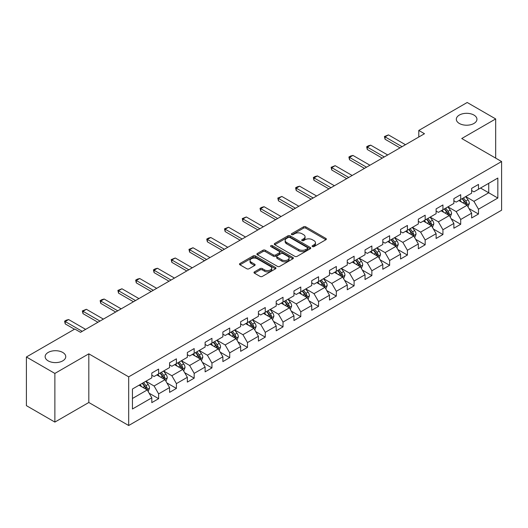<?xml version="1.0" encoding="UTF-8"?>
<svg xmlns="http://www.w3.org/2000/svg" width="528" height="528" viewBox="0 0 528 528"><rect width="100%" height="100%" fill="white"/><g stroke="black" fill="none" stroke-linecap="round" stroke-linejoin="round"><path stroke-width="0.79" d="M312.437 246.589A1.109 0.64 0 0 0 314.008 246.589L325.882 239.732A1.584 0.911 0 0 0 326.35 239.092A1.584 0.911 0 0 0 325.882 238.445L305.758 226.822A1.584 0.911 0 0 0 303.527 226.822L291.647 233.68A1.109 0.64 0 0 0 291.324 234.135A1.109 0.64 0 0 0 291.647 234.584A1.109 0.64 0 0 0 293.212 234.584L294.749 233.699A5.062 2.924 0 0 1 301.904 233.699L303.58 234.67A5.062 2.924 0 0 1 305.065 236.735A5.062 2.924 0 0 1 303.58 238.795L302.042 239.686A1.109 0.64 0 0 0 301.719 240.134A1.109 0.64 0 0 0 302.042 240.59A1.109 0.64 0 0 0 303.607 240.59L305.144 239.699A5.062 2.924 0 0 1 312.299 239.699L313.975 240.669A5.062 2.924 0 0 1 315.46 242.735A5.062 2.924 0 0 1 313.975 244.801L312.437 245.692A1.109 0.64 0 0 0 312.114 246.14A1.109 0.64 0 0 0 312.437 246.589L312.437 245.692M62.733 352.447A10.309 5.953 0 0 0 51.5 351.16A10.309 5.953 0 0 0 45.137 356.657A10.309 5.953 0 0 0 48.154 360.868A10.309 5.953 0 0 0 59.393 362.155A10.309 5.953 0 0 0 65.756 356.657A10.309 5.953 0 0 0 62.733 352.447M473.92 115.051A10.309 5.953 0 0 0 462.686 113.764A10.309 5.953 0 0 0 456.324 119.262A10.309 5.953 0 0 0 459.34 123.466A10.309 5.953 0 0 0 470.58 124.76A10.309 5.953 0 0 0 476.942 119.262A10.309 5.953 0 0 0 473.92 115.051M254.443 271.88A1.584 0.911 0 0 0 253.981 272.527A1.584 0.911 0 0 0 254.443 273.167L260.086 276.428A1.584 0.911 0 0 0 262.324 276.428L275.517 268.811A1.584 0.911 0 0 0 275.979 268.165A1.584 0.911 0 0 0 275.517 267.524L255.394 255.902A1.584 0.911 0 0 0 253.156 255.902L239.963 263.518A1.584 0.911 0 0 0 239.501 264.165A1.584 0.911 0 0 0 239.963 264.812L246.787 268.745A1.584 0.911 0 0 0 249.018 268.745L254.668 265.492A1.584 0.911 0 0 0 255.13 264.845A1.584 0.911 0 0 0 254.668 264.198L251.282 262.244A4.231 2.442 0 0 1 250.048 260.515A4.231 2.442 0 0 1 252.655 258.265A4.231 2.442 0 0 1 257.268 258.793L270.514 266.442A4.231 2.442 0 0 1 271.755 268.165A4.231 2.442 0 0 1 269.141 270.422A4.231 2.442 0 0 1 264.535 269.894L262.324 268.62A1.584 0.911 0 0 0 260.086 268.62L254.443 271.88L254.443 273.167M88.816 353.826L54.872 373.428L26.4 356.987L26.4 405.649L54.872 422.09L88.816 402.494L128.687 425.509L128.687 376.847L88.816 353.826L88.816 402.494M495.68 158.123L495.68 118.932L461.736 138.527L501.6 161.542L128.687 376.847M495.68 118.932L467.201 102.491L418.79 130.442L418.79 137.016M26.4 356.987L74.811 329.036L80.507 332.323L424.486 133.729L418.79 130.442M294.862 256.357A1.584 0.911 0 0 0 297.092 256.357L310.286 248.741A1.584 0.911 0 0 0 310.754 248.094A1.584 0.911 0 0 0 310.286 247.447L290.162 235.831A1.584 0.911 0 0 0 287.925 235.831L274.738 243.448A1.584 0.911 0 0 0 274.27 244.088A1.584 0.911 0 0 0 274.738 244.735L294.862 256.357M271.319 246.833A1.109 0.64 0 0 1 272.441 246.985L272.441 245.672L292.901 257.486A1.584 0.911 0 0 1 293.363 258.133A1.584 0.911 0 0 1 292.901 258.773L279.708 266.389A1.584 0.911 0 0 1 277.477 266.389L257.347 254.773L257.347 253.48A1.584 0.911 0 0 0 256.885 254.126A1.584 0.911 0 0 0 257.347 254.773M257.347 253.48L262.997 250.226A1.584 0.911 0 0 1 265.234 250.226L273.392 254.938A1.584 0.911 0 0 0 275.629 254.938L279.378 252.773A1.584 0.911 0 0 0 279.84 252.127A1.584 0.911 0 0 0 279.378 251.48L270.877 246.576A1.109 0.64 0 0 1 270.554 246.127A1.109 0.64 0 0 1 271.234 245.533A1.109 0.64 0 0 1 272.441 245.672M128.687 425.509L501.6 210.21L501.6 161.542M149.127 393.188L158.638 398.68L158.638 393.875L169.574 387.565L169.574 392.363L176.411 388.417L176.411 383.618L187.341 377.309L187.341 382.107L194.179 378.16L194.179 373.362L205.115 367.046L205.115 371.851L211.946 367.904L211.946 363.099L222.882 356.789L222.882 361.588L229.713 357.641L229.713 352.843L240.649 346.533L240.649 351.331L247.487 347.384L247.487 342.586L258.416 336.27L258.416 341.075L265.254 337.128L265.254 332.323L276.19 326.014L276.19 330.812L283.021 326.865L283.021 322.067L293.957 315.757L293.957 320.555L300.788 316.609L300.788 311.81L311.725 305.494L311.725 310.299L318.562 306.352L318.562 301.547L329.492 295.238L329.492 300.036L336.329 296.089L336.329 291.291L347.266 284.975L347.266 289.78L354.097 285.833L354.097 281.035L365.033 274.718L365.033 279.517L371.864 275.576L371.864 270.772L382.8 264.462L382.8 269.26L389.631 265.313L389.631 260.515L400.567 254.199L400.567 259.004L407.405 255.057L407.405 250.259L418.334 243.943L418.334 248.741L425.172 244.801L425.172 239.996L436.108 233.686L436.108 238.484L442.939 234.538L442.939 229.739L453.875 223.423L453.875 228.228L460.706 224.281L460.706 219.483L471.643 213.167L471.643 217.965L478.48 214.025L478.48 209.22L497.838 198.04L497.838 178.048L488.73 183.308L488.73 192.779L497.838 198.04M158.638 398.68L151.807 402.626L151.807 397.822L132.442 409.002L132.442 389.011L151.807 377.83L151.807 373.032L158.638 369.085L158.638 373.883L169.574 367.574L169.574 362.776L176.411 358.829L176.411 363.627L187.341 357.317L187.341 352.513L194.179 348.566L194.179 353.371L205.115 347.054L205.115 342.256L211.946 338.309L211.946 343.108L222.882 336.798L222.882 331.993L229.713 328.053L229.713 332.851L240.649 326.542L240.649 321.737L247.487 317.79L247.487 322.595L258.416 316.279L258.416 311.48L265.254 307.534L265.254 312.332L276.19 306.022L276.19 301.217L283.021 297.277L283.021 302.075L293.957 295.759L293.957 290.961L300.788 287.014L300.788 291.819L311.725 285.503L311.725 280.705L318.562 276.758L318.562 281.556L329.492 275.246L329.492 270.442L336.329 266.501L336.329 271.3L347.266 264.983L347.266 260.185L354.097 256.238L354.097 261.043L365.033 254.727L365.033 249.929L371.864 245.982L371.864 250.78L382.8 244.471L382.8 239.666L389.631 235.726L389.631 240.524L400.567 234.208L400.567 229.409L407.405 225.463L407.405 230.267L418.334 223.951L418.334 219.153L425.172 215.206L425.172 220.004L436.108 213.695L436.108 208.89L442.939 204.95L442.939 209.748L453.875 203.432L453.875 198.634L460.706 194.687L460.706 199.492L471.643 193.175L471.643 188.377L478.48 184.43L478.48 189.229L497.838 178.048M156.816 374.939L165.02 379.672L154.084 385.988L145.886 381.249M151.807 375.203L154.084 376.517L158.638 373.883M154.084 385.988L158.638 393.875M165.02 379.672L169.574 387.565M174.59 364.683L182.787 369.415L171.851 375.725L163.654 370.993M169.574 364.94L171.851 366.26L176.411 363.627M171.851 375.725L176.411 383.618M182.787 369.415L187.341 377.309M192.357 354.42L200.554 359.159L189.625 365.468L181.421 360.736M187.341 354.684L189.625 355.997L194.179 353.371M189.625 365.468L194.179 373.362M200.554 359.159L205.115 367.046M210.124 344.164L218.328 348.896L207.392 355.212L199.188 350.473M205.115 344.428L207.392 345.741L211.946 343.108M207.392 355.212L211.946 363.099M218.328 348.896L222.882 356.789M227.891 333.901L236.095 338.639L225.159 344.949L216.955 340.217M222.882 334.165L225.159 335.485L229.713 332.851M225.159 344.949L229.713 352.843M236.095 338.639L240.649 346.533M245.659 323.644L253.862 328.383L242.926 334.693L234.729 329.96M240.649 323.908L242.926 325.222L247.487 322.595M242.926 334.693L247.487 342.586M253.862 328.383L258.416 336.27M263.432 313.388L271.63 318.12L260.7 324.436L252.496 319.697M258.416 313.652L260.7 314.965L265.254 312.332M260.7 324.436L265.254 332.323M271.63 318.12L276.19 326.014M281.2 303.125L289.403 307.864L278.467 314.173L270.263 309.441M276.19 303.389L278.467 304.709L283.021 302.075M278.467 314.173L283.021 322.067M289.403 307.864L293.957 315.757M298.967 292.868L307.171 297.601L296.234 303.917L288.031 299.185M293.957 293.132L296.234 294.446L300.788 291.819M296.234 303.917L300.788 311.81M307.171 297.601L311.725 305.494M316.734 282.612L324.938 287.344L314.002 293.66L305.804 288.922M311.725 282.876L314.002 284.189L318.562 281.556M314.002 293.66L318.562 301.547M324.938 287.344L329.492 295.238M334.508 272.349L342.705 277.088L331.769 283.397L323.572 278.665M329.492 272.613L331.769 273.933L336.329 271.3M331.769 283.397L336.329 291.291M342.705 277.088L347.266 284.975M352.275 262.093L360.472 266.825L349.543 273.141L341.339 268.409M347.266 262.357L349.543 263.67L354.097 261.043M349.543 273.141L354.097 281.035M360.472 266.825L365.033 274.718M370.042 251.836L378.246 256.568L367.31 262.885L359.106 258.146M365.033 252.1L367.31 253.414L371.864 250.78M367.31 262.885L371.864 270.772M378.246 256.568L382.8 264.462M387.809 241.573L396.013 246.312L385.077 252.622L376.88 247.889M382.8 241.837L385.077 243.151L389.631 240.524M385.077 252.622L389.631 260.515M396.013 246.312L400.567 254.199M405.583 231.317L413.78 236.049L402.844 242.365L394.647 237.633M400.567 231.581L402.844 232.894L407.405 230.267M402.844 242.365L407.405 250.259M413.78 236.049L418.334 243.943M423.35 221.06L431.548 225.793L420.618 232.109L412.414 227.37M418.334 221.324L420.618 222.638L425.172 220.004M420.618 232.109L425.172 239.996M431.548 225.793L436.108 233.686M441.118 210.797L449.321 215.536L438.385 221.846L430.181 217.114M436.108 211.061L438.385 212.375L442.939 209.748M438.385 221.846L442.939 229.739M449.321 215.536L453.875 223.423M458.885 200.541L467.089 205.273L456.152 211.589L447.949 206.851M453.875 200.805L456.152 202.118L460.706 199.492M456.152 211.589L460.706 219.483M467.089 205.273L471.643 213.167M480.526 188.047L488.73 192.779L473.92 201.333L465.722 196.594M471.643 190.542L473.92 191.862L478.48 189.229M473.92 201.333L478.48 209.22M54.872 373.428L54.872 422.09M132.442 398.482L147.253 389.935L139.049 385.196M147.253 389.935L151.807 397.822M468.97 208.534L478.48 214.025M451.196 218.79L460.706 224.281M433.429 229.046L442.939 234.538M415.661 239.309L425.172 244.801M397.894 249.566L407.405 255.057M380.12 259.822L389.631 265.313M362.353 270.085L371.864 275.576M344.586 280.342L354.097 285.833M326.819 290.598L336.329 296.089M309.052 300.861L318.562 306.352M291.278 311.117L300.788 316.609M273.511 321.374L283.021 326.865M255.743 331.637L265.254 337.128M237.976 341.893L247.487 347.384M220.202 352.15L229.713 357.641M202.435 362.413L211.946 367.904M184.668 372.669L194.179 378.16M166.901 382.932L176.411 388.417M312.88 246.748L313.975 246.114A5.062 2.924 0 0 0 315.46 244.048L315.46 242.735M305.065 236.735L305.065 238.049A5.062 2.924 0 0 1 303.58 240.115L302.485 240.748M325.882 238.445L325.882 239.732L305.758 228.142A1.584 0.911 0 0 0 303.527 228.142L292.09 234.742M310.266 248.747L290.162 237.145A1.584 0.911 0 0 0 287.925 237.145L274.758 244.748M307.494 248.543A1.109 0.64 0 0 0 307.817 248.094A1.109 0.64 0 0 0 307.494 247.639L289.826 237.442A1.109 0.64 0 0 0 288.262 237.442L286.645 238.379A5.062 2.924 0 0 0 285.16 240.445A5.062 2.924 0 0 0 286.645 242.51L298.716 249.48A5.062 2.924 0 0 0 305.87 249.48L307.494 248.543L307.494 249.863A1.109 0.64 0 0 0 307.817 249.407L307.817 248.094M285.16 240.445L285.16 241.758A5.062 2.924 0 0 0 286.645 243.824L286.645 242.51M307.494 249.863L305.87 250.793A5.062 2.924 0 0 1 298.716 250.793L286.645 243.824M257.374 254.786L262.997 251.539L262.997 250.226M279.84 252.127L279.84 253.44A1.584 0.911 0 0 1 279.378 254.087L275.629 256.252A1.584 0.911 0 0 1 273.392 256.252L265.234 251.539A1.584 0.911 0 0 0 262.997 251.539M272.441 246.985L292.882 258.786M281.86 259.822A4.231 2.442 0 0 0 286.473 260.357A4.231 2.442 0 0 0 289.08 258.1A4.231 2.442 0 0 0 287.846 256.37L283.173 253.678A1.584 0.911 0 0 0 280.942 253.678L277.193 255.836A1.584 0.911 0 0 0 276.731 256.483A1.584 0.911 0 0 0 277.193 257.129L281.86 259.822L281.86 261.142A4.231 2.442 0 0 0 286.473 261.67A4.231 2.442 0 0 0 289.08 259.413L289.08 258.1M276.731 256.483L276.731 257.803A1.584 0.911 0 0 0 277.193 258.443L277.193 257.129M281.86 261.142L277.193 258.443M271.755 268.165L271.755 269.485A4.231 2.442 0 0 1 269.141 271.742A4.231 2.442 0 0 1 264.535 271.207L262.324 269.933A1.584 0.911 0 0 0 260.086 269.933L254.463 273.181M250.048 260.515L250.048 261.835A4.231 2.442 0 0 0 251.282 263.558L251.282 262.244M254.668 264.198L254.668 265.492L251.282 263.558M275.497 268.825L255.394 257.215A1.584 0.911 0 0 0 253.156 257.215L239.983 264.825L239.963 263.518M467.986 206.837L469.339 203.419A4.27 2.462 -120 0 0 467.98 199.789L465.63 196.647M461.531 202.066L459.934 199.934M466.429 204.897L467.036 203.603A4.27 2.462 -120 0 0 465.815 201.036L463.465 197.894M462.396 198.515L465.003 201.993A2.171 1.254 60 0 1 465.399 202.66L467.036 203.603M462.099 198.686L464.449 201.821A4.27 2.462 60 0 1 465.67 204.389M402.052 146.685L385.057 136.871L385.057 139.24L384.43 136.508L388.469 134.897L405.464 144.712M400 147.866L385.057 139.24M388.469 134.897L385.057 136.871L384.43 136.508M450.219 217.094L451.572 213.682A4.27 2.462 -120 0 0 450.212 210.045L447.863 206.903M443.764 212.329L442.167 210.197M448.661 215.153L449.269 213.86A4.27 2.462 -120 0 0 448.048 211.292L445.698 208.157M444.629 208.771L447.236 212.256A2.171 1.254 60 0 1 447.632 212.916L449.269 213.86M444.332 208.943L446.681 212.084A4.27 2.462 60 0 1 447.902 214.652M432.452 227.35L433.805 223.938A4.27 2.462 -120 0 0 432.445 220.301L430.089 217.166M425.99 222.585L424.4 220.453M430.888 225.41L431.501 224.123A4.27 2.462 -120 0 0 430.28 221.555L427.931 218.414M426.855 219.034L429.469 222.512A2.171 1.254 60 0 1 429.865 223.172L431.501 224.123M426.558 219.206L428.914 222.341A4.27 2.462 60 0 1 430.135 224.908M384.278 156.941L367.283 147.127L367.283 149.497L366.663 146.771L368.366 145.781L370.702 145.154L387.697 154.968M382.232 158.123L367.283 149.497M370.702 145.154L367.283 147.127L366.663 146.771M366.511 167.198L349.516 157.39L349.516 159.753L348.889 157.027L350.599 156.037L352.935 155.417L369.93 165.224M364.459 168.386L349.516 159.753M352.935 155.417L349.516 157.39L348.889 157.027M414.678 237.613L416.038 234.194A4.27 2.462 -120 0 0 414.671 230.564L412.322 227.423M408.223 232.841L406.626 230.71M413.12 235.673L413.734 234.379A4.27 2.462 -120 0 0 412.507 231.812L410.157 228.67M409.088 229.291L411.695 232.775A2.171 1.254 60 0 1 412.091 233.435L413.734 234.379M408.791 229.462L411.14 232.604A4.27 2.462 60 0 1 412.368 235.171M396.911 247.87L398.27 244.457A4.27 2.462 -120 0 0 396.904 240.821L394.555 237.686M390.456 243.104L388.859 240.973M395.353 245.929L395.96 244.636A4.27 2.462 -120 0 0 394.739 242.068L392.39 238.933M391.321 239.547L393.928 243.032A2.171 1.254 60 0 1 394.324 243.692L395.96 244.636M391.024 239.719L393.373 242.86A4.27 2.462 60 0 1 394.594 245.428M379.144 258.126L380.497 254.714A4.27 2.462 -120 0 0 379.137 251.077L376.787 247.942M372.689 253.361L371.092 251.229M377.586 256.186L378.193 254.899A4.27 2.462 -120 0 0 376.972 252.331L374.623 249.19M373.553 249.81L376.16 253.288A2.171 1.254 60 0 1 376.556 253.948L378.193 254.899M373.256 249.982L375.606 253.117A4.27 2.462 60 0 1 376.827 255.684M348.744 177.461L331.749 167.647L331.749 170.016L331.122 167.284L335.168 165.673L352.163 175.487M346.691 178.642L331.749 170.016M335.168 165.673L331.749 167.647L331.122 167.284M330.977 187.717L313.982 177.903L313.982 180.272L313.355 177.547L315.064 176.557L317.401 175.93L334.389 185.744M328.924 188.899L313.982 180.272M317.401 175.93L313.982 177.903L313.355 177.547M313.203 197.974L296.215 188.166L296.215 190.529L295.588 187.803L297.29 186.82L299.627 186.193L316.622 196M311.157 199.162L296.215 190.529M299.627 186.193L296.215 188.166L295.588 187.803M361.376 268.389L362.729 264.97A4.27 2.462 -120 0 0 361.37 261.34L359.014 258.199M354.922 263.617L353.324 261.485M359.812 266.449L360.426 265.155A4.27 2.462 -120 0 0 359.205 262.588L356.855 259.453M355.786 260.066L358.393 263.551A2.171 1.254 60 0 1 358.789 264.211L360.426 265.155M355.483 260.238L357.839 263.38A4.27 2.462 60 0 1 359.06 265.947M295.436 208.237L278.441 198.422L278.441 200.792L277.814 198.059L281.86 196.449L298.855 206.263M293.39 209.418L278.441 200.792M281.86 196.449L278.441 198.422L277.814 198.059M343.609 278.645L344.962 275.233A4.27 2.462 -120 0 0 343.596 271.597L341.246 268.462M337.148 273.88L335.551 271.748M342.045 276.705L342.659 275.411A4.27 2.462 -120 0 0 341.438 272.844L339.082 269.709M338.012 270.323L340.619 273.808A2.171 1.254 60 0 1 341.015 274.468L342.659 275.411M337.715 270.494L340.065 273.636A4.27 2.462 60 0 1 341.293 276.203M277.669 218.493L260.674 208.679L260.674 211.048L260.047 208.322L261.756 207.332L264.092 206.712L281.087 216.52M275.616 219.674L260.674 211.048M264.092 206.712L260.674 208.679L260.047 208.322M325.835 288.902L327.195 285.49A4.27 2.462 -120 0 0 325.829 281.853L323.479 278.718M319.381 284.137L317.783 282.005M324.278 286.961L324.885 285.674A4.27 2.462 -120 0 0 323.664 283.107L321.314 279.965M320.245 280.586L322.852 284.064A2.171 1.254 60 0 1 323.248 284.724L324.885 285.674M319.948 280.757L322.298 283.892A4.27 2.462 60 0 1 323.519 286.46M259.901 228.749L242.906 218.942L242.906 221.305L242.279 218.579L246.325 216.968L263.314 226.776M257.849 229.937L242.906 221.305M246.325 216.968L242.906 218.942L242.279 218.579M308.068 299.165L309.421 295.746A4.27 2.462 -120 0 0 308.062 292.116L305.712 288.974M301.613 294.393L300.016 292.261M306.511 297.224L307.118 295.931A4.27 2.462 -120 0 0 305.897 293.363L303.547 290.228M302.478 290.842L305.085 294.327A2.171 1.254 60 0 1 305.481 294.987L307.118 295.931M302.181 291.014L304.531 294.155A4.27 2.462 60 0 1 305.752 296.723M242.128 239.012L225.139 229.198L225.139 231.568L224.512 228.835L228.551 227.225L245.546 237.039M240.082 240.194L225.139 231.568M228.551 227.225L225.139 229.198L224.512 228.835M290.301 309.421L291.654 306.009A4.27 2.462 -120 0 0 290.294 302.372L287.945 299.237M283.846 304.656L282.249 302.524M288.737 307.481L289.351 306.187A4.27 2.462 -120 0 0 288.13 303.62L285.78 300.485M284.711 301.099L287.318 304.583A2.171 1.254 60 0 1 287.714 305.243L289.351 306.187M284.414 301.27L286.763 304.412A4.27 2.462 60 0 1 287.984 306.979M224.36 249.269L207.365 239.455L207.365 241.824L206.738 239.098L208.448 238.108L210.784 237.488L227.779 247.295M222.314 250.45L207.365 241.824M210.784 237.488L207.365 239.455L206.738 239.098M272.534 319.678L273.887 316.265A4.27 2.462 -120 0 0 272.527 312.629L270.171 309.494M266.072 314.912L264.475 312.781M270.97 317.737L271.583 316.45A4.27 2.462 -120 0 0 270.362 313.883L268.006 310.741M266.937 311.362L269.551 314.84A2.171 1.254 60 0 1 269.94 315.5L271.583 316.45M266.64 311.533L268.996 314.668A4.27 2.462 60 0 1 270.217 317.236M206.593 259.525L189.598 249.718L189.598 252.087L188.971 249.355L193.017 247.744L210.012 257.558M204.541 260.713L189.598 252.087M193.017 247.744L189.598 249.718L188.971 249.355M254.76 329.941L256.12 326.528A4.27 2.462 -120 0 0 254.753 322.892L252.404 319.75M248.305 325.169L246.708 323.037M253.202 328L253.816 326.707A4.27 2.462 -120 0 0 252.589 324.139L250.239 321.004M249.17 321.618L251.777 325.103A2.171 1.254 60 0 1 252.173 325.763L253.816 326.707M248.873 321.79L251.222 324.931A4.27 2.462 60 0 1 252.443 327.499M188.826 269.788L171.831 259.974L171.831 262.343L171.204 259.611L175.25 258.001L192.238 267.815M186.773 270.97L171.831 262.343M175.25 258.001L171.831 259.974L171.204 259.611M236.993 340.197L238.346 336.785A4.27 2.462 -120 0 0 236.986 333.148L234.637 330.013M230.538 335.432L228.941 333.3M235.435 338.257L236.042 336.963A4.27 2.462 -120 0 0 234.821 334.396L232.472 331.261M231.403 331.874L234.01 335.359A2.171 1.254 60 0 1 234.406 336.019L236.042 336.963M231.106 332.053L233.455 335.188A4.27 2.462 60 0 1 234.676 337.755M171.059 280.045L154.064 270.237L154.064 272.6L153.437 269.874L155.146 268.884L157.476 268.264L174.471 278.071M169.006 281.226L154.064 272.6M157.476 268.264L154.064 270.237L153.437 269.874M219.226 350.453L220.579 347.041A4.27 2.462 -120 0 0 219.219 343.405L216.869 340.27M212.771 345.688L211.174 343.556M217.661 348.513L218.275 347.226A4.27 2.462 -120 0 0 217.054 344.659L214.705 341.517M213.635 342.137L216.242 345.616A2.171 1.254 60 0 1 216.638 346.276L218.275 347.226M213.338 342.309L215.688 345.444A4.27 2.462 60 0 1 216.909 348.011M153.285 290.301L136.29 280.493L136.29 282.863L135.67 280.13L137.372 279.147L139.709 278.52L156.704 288.334M151.239 291.489L136.29 282.863M139.709 278.52L136.29 280.493L135.67 280.13M201.458 360.716L202.811 357.304A4.27 2.462 -120 0 0 201.452 353.668L199.096 350.526M194.997 355.951L193.4 353.819M199.894 358.776L200.508 357.482A4.27 2.462 -120 0 0 199.287 354.915L196.931 351.78M195.862 352.394L198.475 355.879A2.171 1.254 60 0 1 198.865 356.539L200.508 357.482M195.565 352.565L197.921 355.707A4.27 2.462 60 0 1 199.142 358.274M135.518 300.564L118.523 290.75L118.523 293.119L117.896 290.387L121.942 288.776L138.937 298.591M133.465 301.745L118.523 293.119M121.942 288.776L118.523 290.75L117.896 290.387M183.685 370.973L185.044 367.561A4.27 2.462 -120 0 0 183.678 363.924L181.328 360.789M177.23 366.208L175.633 364.076M182.127 369.032L182.741 367.739A4.27 2.462 -120 0 0 181.513 365.171L179.164 362.036M178.094 362.657L180.701 366.135A2.171 1.254 60 0 1 181.097 366.795L182.741 367.739M177.797 362.828L180.147 365.963A4.27 2.462 60 0 1 181.368 368.531M117.751 310.82L100.756 301.013L100.756 303.376L100.129 300.65L101.838 299.66L104.174 299.039L121.169 308.847M115.698 312.008L100.756 303.376M104.174 299.039L100.756 301.013L100.129 300.65M165.917 381.229L167.277 377.817A4.27 2.462 -120 0 0 165.911 374.187L163.561 371.045M159.463 376.464L157.865 374.332M164.36 379.289L164.967 378.002A4.27 2.462 -120 0 0 163.746 375.434L161.396 372.293M160.327 372.913L162.934 376.391A2.171 1.254 60 0 1 163.33 377.051L164.967 378.002M160.03 373.085L162.38 376.22A4.27 2.462 60 0 1 163.601 378.787M99.983 321.083L82.988 311.269L82.988 313.639L82.361 310.906L86.401 309.296L103.396 319.11M97.931 322.265L82.988 313.639M86.401 309.296L82.988 311.269L82.361 310.906M148.15 391.492L149.503 388.08A4.27 2.462 -120 0 0 148.144 384.443L145.794 381.302M141.695 386.727L140.098 384.595M146.593 389.552L147.2 388.258A4.27 2.462 -120 0 0 145.979 385.691L143.629 382.556M142.56 383.17L145.167 386.654A2.171 1.254 60 0 1 145.563 387.314L147.2 388.258M142.263 383.341L144.613 386.483A4.27 2.462 60 0 1 145.834 389.05M82.21 331.34L65.215 321.526L65.215 323.895L64.594 321.163L66.297 320.179L68.633 319.552L85.628 329.366M74.468 329.234L65.215 323.895M68.633 319.552L65.215 321.526L64.594 321.163M313.975 246.114L313.975 244.801M302.042 240.59L302.042 239.686M303.58 240.115L303.58 238.795M291.647 234.584L291.647 233.68M303.527 228.142L303.527 226.822M305.758 228.142L305.758 226.822M274.738 244.735L274.738 243.448M287.925 237.145L287.925 235.831M290.162 237.145L290.162 235.831M310.286 248.741L310.286 247.447M298.716 250.793L298.716 249.48M305.87 250.793L305.87 249.48M265.234 251.539L265.234 250.226M273.392 256.252L273.392 254.938M275.629 256.252L275.629 254.938M279.378 254.087L279.378 252.773M292.901 258.773L292.901 257.486M260.086 269.933L260.086 268.62M262.324 269.933L262.324 268.62M264.535 271.207L264.535 269.894M253.156 257.215L253.156 255.902M255.394 257.215L255.394 255.902M275.517 268.811L275.517 267.524M466.666 205.036L469.313 203.504M465.815 201.036L467.98 199.789M462.779 202.792L464.449 201.821M448.899 215.292L451.546 213.761M448.048 211.292L450.212 210.045M445.012 213.048L446.681 212.084M431.132 225.548L433.778 224.024M430.28 221.555L432.445 220.301M427.244 223.304L428.914 222.341M413.358 235.811L416.011 234.28M412.507 231.812L414.671 230.564M409.471 233.567L411.14 232.604M395.591 246.068L398.237 244.537M394.739 242.068L396.904 240.821M391.703 243.824L393.373 242.86M377.824 256.324L380.47 254.8M376.972 252.331L379.137 251.077M373.936 254.08L375.606 253.117M360.056 266.587L362.703 265.056M359.205 262.588L361.37 261.34M356.169 264.343L357.839 263.38M342.283 276.844L344.936 275.312M341.438 272.844L343.596 271.597M338.402 274.6L340.065 273.636M324.515 287.1L327.162 285.575M323.664 283.107L325.829 281.853M320.628 284.856L322.298 283.892M306.748 297.363L309.395 295.832M305.897 293.363L308.062 292.116M302.861 295.119L304.531 294.155M288.981 307.619L291.628 306.088M288.13 303.62L290.294 302.372M285.094 305.375L286.763 304.412M271.207 317.876L273.86 316.351M270.362 313.883L272.527 312.629M267.326 315.632L268.996 314.668M253.44 328.139L256.087 326.608M252.589 324.139L254.753 322.892M249.553 325.895L251.222 324.931M235.673 338.395L238.319 336.864M234.821 334.396L236.986 333.148M231.785 336.151L233.455 335.188M217.906 348.652L220.552 347.127M217.054 344.659L219.219 343.405M214.018 346.408L215.688 345.444M200.132 358.915L202.785 357.383M199.287 354.915L201.452 353.668M196.251 356.671L197.921 355.707M182.365 369.171L185.018 367.64M181.513 365.171L183.678 363.924M178.477 366.927L180.147 365.963M164.597 379.427L167.244 377.903M163.746 375.434L165.911 374.187M160.71 377.183L162.38 376.22M146.83 389.69L149.477 388.159M145.979 385.691L148.144 384.443M142.943 387.446L144.613 386.483"/></g></svg>
